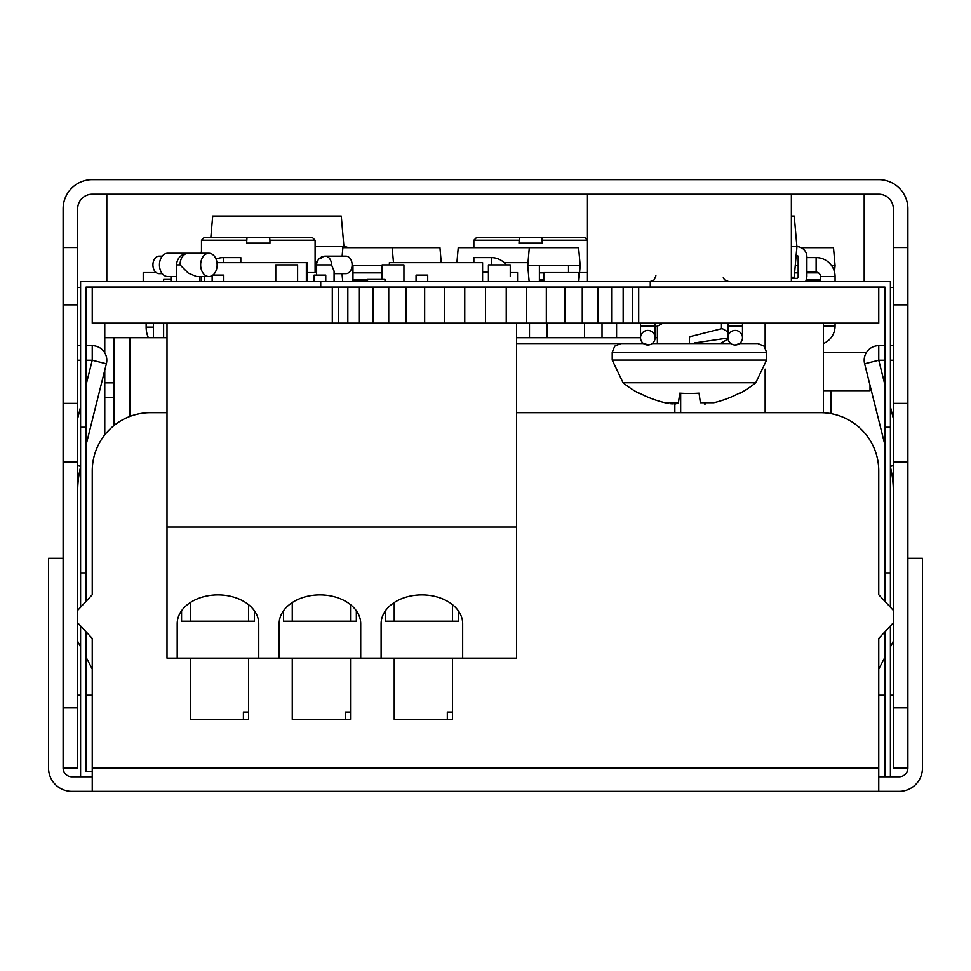 <?xml version="1.0" encoding="UTF-8"?>
<svg xmlns="http://www.w3.org/2000/svg" width="971" height="971" viewBox="0 0 971 971"><rect width="100%" height="100%" fill="white"/><g stroke="black" fill="none" stroke-linecap="round" stroke-linejoin="round"><path stroke-width="1.46" d="M884.933 572.89L890.407 572.89L890.407 281.59L650.279 281.59L650.279 287.064L884.933 287.064L884.933 601.352M884.933 631.818L884.933 776.8M890.407 572.89L890.407 607.227M890.407 625.943L890.407 776.8M890.407 427.24L884.933 427.24M320.721 287.064L320.721 281.59L80.593 281.59L80.593 427.24L86.067 427.24L86.067 287.064L650.279 287.064M650.279 281.59L320.721 281.59M80.593 427.24L80.593 572.89L86.067 572.89L86.067 427.24M86.067 572.89L86.067 601.352M86.067 631.818L86.067 771.326L92.245 771.326M80.593 572.89L80.593 607.227M80.593 625.943L80.593 776.8M77.68 610.346L92.245 594.738L92.245 470.935A58.26 58.26 0 0 1 150.505 412.675L167 412.675M878.755 594.738L878.755 470.935L878.755 594.738L893.32 610.346M77.68 622.824L92.245 638.433L92.245 791.365L899.146 791.365A23.304 23.304 0 0 0 922.45 768.061L922.45 558.325L907.885 558.325M92.245 791.365L71.854 791.365A23.304 23.304 0 0 1 48.55 768.061L48.55 558.325L63.115 558.325M878.755 776.8L899.146 776.8A8.739 8.739 0 0 0 907.885 768.061L907.885 304.858L893.32 304.858M878.755 791.365L878.755 638.433L893.32 622.824M516.56 412.675L820.495 412.675A58.26 58.26 0 0 1 878.755 470.935M92.245 594.738L92.245 470.935M907.885 462.123L893.32 462.123L893.32 208.765A14.565 14.565 0 0 0 878.755 194.2L92.245 194.2A14.565 14.565 0 0 0 77.68 208.765L77.68 247.532L63.115 247.532L63.115 208.765L63.115 768.061A8.739 8.739 0 0 0 71.854 776.8L92.245 776.8M77.68 641.346L80.593 646.88M86.067 657.282L92.245 669.019M92.245 695.236L86.067 695.236M80.593 695.236L77.68 695.236M878.755 669.019L884.933 657.282M890.407 646.88L893.32 641.346M878.755 695.236L884.933 695.236M890.407 695.236L893.32 695.236M63.115 208.765A29.13 29.13 0 0 1 92.245 179.635L878.755 179.635A29.13 29.13 0 0 1 907.885 208.765L907.885 304.906M638.615 287.416L86.067 287.416M80.593 287.416L77.68 287.416M106.81 281.59L106.81 194.2M63.115 768.061L77.68 768.061L77.68 247.532M893.32 462.123L893.32 768.061L907.885 768.061M864.19 281.59L864.19 194.2M878.755 287.416L878.755 323.149L638.7 323.149L638.7 287.416L884.933 287.416M890.407 287.416L893.32 287.416M893.32 491.108A101.955 101.955 0 0 0 890.407 466.905A101.955 101.955 0 0 1 893.32 491.108M884.933 444.997L864.627 363.773A14.565 14.565 0 0 1 878.755 345.676L884.933 345.676M890.407 345.676L893.32 345.676M86.067 345.676L92.245 345.676A14.565 14.565 0 0 1 106.373 363.773L86.067 444.997M80.593 466.905A101.955 101.955 0 0 0 77.68 491.108A101.955 101.955 0 0 1 80.593 466.905M77.68 345.676L80.593 345.676M587.455 194.2L587.455 281.59M791.365 281.59L791.365 194.2M342.132 256.15L342.872 247.654L392.175 247.654L393.486 262.656M382.089 279.345L382.089 265.569L352.109 265.569M342.01 273.628L342.714 281.59M352.959 278.823L352.959 281.59M352.959 279.332L352.959 265.569L382.089 265.569M92.245 287.416L92.245 323.149L332.3 323.149L332.3 287.416M632.364 287.416L632.364 323.149L638.615 323.149M623.164 287.416L623.164 323.149L632.364 323.149M611.609 287.416L611.609 323.149L623.164 323.149M597.905 287.416L597.905 323.149L611.609 323.149M582.272 287.416L582.272 323.149L597.905 323.149M564.976 287.416L564.976 323.149L582.272 323.149M546.333 287.416L546.333 323.149L564.976 323.149M526.646 287.416L526.646 323.149L546.333 323.149M506.243 287.416L506.243 323.149L526.646 323.149M485.5 287.416L485.5 323.149L506.243 323.149M464.757 287.416L464.757 323.149L485.5 323.149M444.354 287.416L444.354 323.149L464.757 323.149M424.667 287.416L424.667 323.149L444.354 323.149M406.024 287.416L406.024 323.149L424.667 323.149M388.728 287.416L388.728 323.149L406.024 323.149M373.095 287.416L373.095 323.149L388.728 323.149M359.391 287.416L359.391 323.149L373.095 323.149M347.836 287.416L347.836 323.149L359.391 323.149M338.636 287.416L338.636 323.149L347.836 323.149M332.3 323.149L338.636 323.149M153.418 337.714L153.418 323.149M765.148 412.675L765.148 369.162M765.148 347.448L765.148 323.149M823.408 412.748L823.408 323.149M181.565 621.209L181.565 610.747L181.565 621.209L254.39 621.209L254.39 610.747L254.39 621.209M314.106 281.59L314.106 275.084L325.758 275.084L325.758 281.59M416.061 281.59L416.061 275.084L427.713 275.084L427.713 281.59M447.315 719.317L452.474 719.317L452.474 712.034L447.315 712.034L447.315 719.317L394.214 719.317L394.214 658.144M394.214 621.209L394.214 602.554M458.3 621.209L458.3 610.747L458.3 621.209L385.475 621.209L385.475 610.747L385.475 621.209M516.56 323.149L516.56 658.144L462.669 658.144L462.669 623.734A40.782 28.839 0 0 0 421.887 594.895A40.782 28.839 0 0 0 381.105 623.734L381.105 658.144L360.714 658.144L360.714 623.734A40.782 28.839 0 0 0 319.932 594.895A40.782 28.839 0 0 0 279.15 623.734L279.15 658.144L258.759 658.144L258.759 623.734A40.782 28.839 0 0 0 217.977 594.895A40.782 28.839 0 0 0 177.195 623.734L177.195 658.144L167 658.144L167 323.149M447.315 712.034L452.474 712.034L452.474 658.144M452.474 621.209L452.474 604.666M148.369 337.714A26.217 26.217 0 0 1 146.136 327.13L153.418 327.13M146.136 323.149L146.136 327.13M584.542 337.714L584.542 323.149M602.02 323.149L602.02 337.714M516.56 337.714L640.532 337.714A7.283 7.283 0 0 1 647.815 330.431A7.283 7.283 0 0 1 655.097 337.714L657.367 337.714M680.671 393.219L680.671 412.675M167 337.714L130.029 337.714L130.029 416.389M735.205 344.996A7.283 7.283 0 0 1 727.922 337.714A7.283 7.283 0 0 1 735.205 330.431A7.283 7.283 0 0 1 742.487 337.714A7.283 7.283 0 0 1 735.205 344.996L739.574 343.54L735.205 344.996A7.283 7.283 0 0 0 742.487 337.714A7.283 7.283 0 0 1 735.205 344.996L734.185 344.923M739.574 343.54L757.865 343.54L739.574 343.54M735.205 330.431A7.283 7.283 0 0 0 731.903 344.207L730.835 343.54L731.903 344.207M648.652 344.948L647.815 344.996A7.283 7.283 0 0 0 655.097 337.714A7.283 7.283 0 0 1 647.815 344.996A7.283 7.283 0 0 1 640.532 337.714A7.283 7.283 0 0 0 644.526 344.207M652.184 343.54L651.104 344.207L652.184 343.54L730.835 343.54L721.453 343.54L721.453 342.921M640.532 323.149L640.532 326.062L655.097 326.062L655.097 337.714A7.283 7.283 0 0 1 647.815 344.996L643.445 343.54L620.955 343.54L643.445 343.54L648.786 344.923M647.815 330.431A7.283 7.283 0 0 0 640.532 337.714L640.532 326.062M163.614 323.149L163.614 337.714M114.093 425.456L114.093 337.714L130.029 337.714M240.808 262.656L240.808 257.606L223.33 257.606L223.33 262.656M167 527.059L516.56 527.059M381.105 658.144L462.669 658.144L462.669 623.734M279.15 623.734L279.15 658.144L360.714 658.144L360.714 623.734M177.195 623.734L177.195 658.144L258.759 658.144L258.759 623.734M616.585 337.714L616.585 323.149M104.771 434.838L104.771 370.182M104.771 352.813L104.771 323.149M114.093 397.43L104.771 397.43M114.093 382.865L104.771 382.865M114.093 337.714L104.771 337.714M823.408 326.062L835.06 326.062L835.06 323.149M835.06 326.062A18.934 18.934 0 0 1 823.408 343.54M823.408 390.67L870.016 390.67L870.016 385.341M866.557 352.279L823.408 352.279M831.018 390.67L831.018 413.634M307.552 272.584L316.607 272.584M578.692 281.59L578.692 272.584L543.796 272.584L543.796 281.59M482.587 272.584L488.413 272.584M510.261 272.584L517.543 272.584L517.543 281.59M143.223 272.584L143.223 281.59L143.223 272.584L156.185 272.584M201.483 276.541L201.483 281.59M579.566 272.584L587.455 272.584M801.136 247.654L833.494 247.654L835.06 265.569L834.502 271.965M835.06 265.569L831.564 265.569M794.278 278.325L794.278 276.601M820.495 281.153L805.954 281.153M806.452 279.854L820.495 279.854M795.249 265.569L798.15 265.569M456.916 262.656L458.227 247.654L529.304 247.654L527.739 265.569L529.146 281.59M343.928 246.683L343.928 246.634A10.196 10.196 0 0 1 348.176 247.654M315.09 246.634L343.928 246.634L341.258 216.048L212.698 216.048L210.841 237.312M200.681 253.237L201.483 251.586M541.939 237.312L542.304 243.138L519 243.138L519.376 237.312L476.761 237.312L473.848 240.225L476.761 237.312L584.542 237.312L587.455 240.225L584.542 237.312L519.376 237.312M473.848 247.654L473.848 240.225L519 240.225M315.09 272.584L315.09 240.225L312.177 237.312L204.396 237.312L312.177 237.312L315.09 240.225L269.938 240.225L269.938 243.138L246.634 243.138L247.01 237.312M201.483 253.237L201.483 240.225L204.396 237.312L201.483 240.225L246.634 240.225M269.574 237.312L269.938 240.225M317.068 262.073L315.09 262.073M316.607 264.695L315.09 264.695M392.175 247.654L439.948 247.654L441.259 262.656M529.304 247.654L578.607 247.654L580.173 265.569L578.777 281.59M580.173 265.569L527.739 265.569M539.39 278.823L539.39 281.59M539.39 279.332L539.39 265.569L568.52 265.569L568.52 272.584M543.796 281.153L539.39 281.153M539.39 279.854L543.796 279.854M791.365 277.221L794.229 277.221L796.9 246.634A10.196 10.196 0 0 1 806.889 256.829L806.889 276.869L805.736 281.59M798.113 287.064L796.706 287.222M791.365 278.325L796.693 278.325A1.457 1.457 0 0 0 798.15 276.869L798.15 256.829A1.457 1.457 0 0 0 797.786 255.859L796.329 255.324L796.9 246.683M791.365 246.634L796.9 246.634L794.229 216.048L791.365 216.048M806.889 276.869L806.889 256.829M798.15 256.829A1.457 1.457 0 0 0 797.786 255.859M796.693 278.325A1.457 1.457 0 0 0 798.15 276.869M504.204 262.656L527.993 262.656M367.524 281.153L352.959 281.153M352.959 279.854L367.524 279.854M212.151 275.582A11.652 8.241 -90 0 1 208.886 276.541L196.53 276.541L188.289 273.118L180.048 264.889L176.637 264.889L176.637 281.59M212.151 276.541L208.886 276.541A11.652 8.241 -90 0 1 200.645 264.889A11.652 8.241 -90 0 1 208.886 253.237A11.652 8.241 -90 0 1 217.128 264.889A11.652 8.241 -90 0 1 212.88 275.084M208.886 253.237L167.692 253.237A11.652 8.241 90 0 0 159.45 264.889A11.652 8.241 90 0 0 167.692 276.541L176.637 276.541M170.957 279.454L163.614 279.454L163.614 281.59M385.002 281.59L385.002 279.454L367.524 279.454L367.524 281.59M307.552 281.59L307.552 262.656L306.351 262.656L306.351 281.59M320.976 258.711A8.739 6.178 90 0 1 325.346 256.15A8.739 6.178 90 0 1 331.524 264.889L334.085 271.067L334.085 281.59M316.607 275.084L316.607 264.889L331.524 264.889M334.085 273.628L345.943 273.628A8.739 6.178 -90 0 0 352.121 264.889A8.739 6.178 -90 0 0 345.943 256.15L325.346 256.15A8.739 8.739 0 0 0 316.607 264.889M170.957 281.59L170.957 276.541M161.672 272.839A8.739 6.178 90 0 1 159.098 273.628A8.739 6.178 90 0 1 152.92 264.889A8.739 6.178 90 0 1 159.098 256.15A8.739 6.178 90 0 1 161.672 256.939M510.261 276.298A18.934 18.934 0 0 1 510.261 276.541L510.261 264.889L488.413 264.889L488.413 281.59M403.936 281.59L403.936 264.889L382.089 264.889L382.089 279.454M297.612 281.59L297.612 264.889L275.764 264.889L275.764 281.59M835.06 281.59L835.06 276.541L820.495 276.541L820.495 281.59M820.495 276.541A4.37 4.37 0 0 0 816.125 272.171L816.125 257.606A18.934 18.934 0 0 1 835.06 276.541M816.125 257.606L806.889 257.606M806.889 272.171L816.125 272.171M216.97 262.656L306.351 262.656M482.587 262.656L482.587 281.59L482.587 262.656L389.371 262.656L389.371 264.889M491.326 264.889L491.326 257.606A18.934 18.934 0 0 1 506.255 264.889M491.326 257.606L473.848 257.606L473.848 262.656M482.587 272.171L488.413 272.171M204.396 276.541L204.396 281.59M216.023 259.075A18.934 18.934 0 0 1 223.33 257.606M212.151 281.59L212.151 275.084L223.803 275.084L223.803 281.59M190.304 658.144L190.304 719.317L248.564 719.317L248.564 712.034L243.405 712.034L243.405 719.317M190.304 621.209L190.304 602.554M243.405 712.034L248.564 712.034L248.564 658.144M248.564 621.209L248.564 604.666M283.52 621.209L283.52 610.747L283.52 621.209L356.345 621.209L356.345 610.747L356.345 621.209M292.259 658.144L292.259 719.317L350.519 719.317L350.519 712.034L345.36 712.034L345.36 719.317M292.259 621.209L292.259 602.554M350.519 658.144L350.519 712.034L345.36 712.034M350.519 621.209L350.519 604.666M766.605 360.071L612.216 360.071L623.054 382.744L755.766 382.744L766.605 360.071L766.605 352.279L612.216 352.279L614.728 346.149L620.955 343.54M699.047 393.158A99.977 67.812 180 0 1 689.41 393.473A99.977 67.812 180 0 0 699.047 393.158L700.382 402.71L713.855 402.71A105.645 104.637 180 0 0 739.283 393.158M705.601 403.936L704.327 403.96M689.41 393.473A99.977 67.812 180 0 1 679.773 393.158L678.438 402.71L679.773 393.158M678.438 402.71L664.965 402.71L668.133 403.366M670.366 403.693L672.32 403.887M674.165 403.96L675.828 403.887M677.115 403.681L678.098 403.244M639.537 393.158L639.537 393.158A105.645 104.637 180 0 0 664.965 402.71M694.471 342.945L727.922 338.029L728.032 339L720.446 343.528L689.41 343.54L689.41 336.803L689.41 343.37M657.367 326.232L657.367 343.54L689.41 343.54M689.41 336.803L721.453 328.756M662.999 323.149L657.367 326.195M728.032 339L727.947 338.381M727.934 337.228L728.007 336.561M92.245 768.061L878.755 768.061M63.115 707.895L77.68 707.895M77.68 462.123L63.115 462.123M63.115 403.366L77.68 403.366M77.68 304.858L63.115 304.858M893.32 247.532L907.885 247.532M893.32 707.895L907.885 707.895M893.32 403.366L907.885 403.366M890.407 466.347L893.32 465.619M893.32 418.501L890.407 406.849M884.933 384.941L878.755 360.241L864.627 363.773A14.565 14.565 0 0 1 867.273 351.284M893.32 360.241L890.407 360.241M884.933 360.241L878.755 360.241L878.755 345.676M77.68 465.619L80.593 466.347M86.067 360.241L92.245 360.241L92.245 345.676A14.565 14.565 0 0 1 106.373 363.773L92.245 360.241L86.067 384.941M80.593 406.849L77.68 418.501M80.593 360.241L77.68 360.241M643.445 343.54L516.56 343.54M674.845 412.675L674.845 403.96M727.922 323.149L727.922 326.062L742.487 326.062L742.487 337.714M818.48 272.851L806.889 272.851M798.15 272.851L794.606 272.851M587.455 240.225L542.304 240.225M543.796 272.851L539.39 272.851M382.089 272.851L352.959 272.851M176.637 264.889A11.652 11.652 0 0 1 188.289 253.237A11.652 8.241 90 0 0 180.048 264.889M723.261 277.755L724.584 279.854L728.736 281.59M655.911 275.764L654.236 279.854L650.085 281.59M742.487 323.149L742.487 326.062M727.922 326.062L727.922 337.714M655.097 323.149L655.097 326.062M546.964 337.714L546.964 323.149M529.486 337.714L529.486 323.149M199.941 281.59L199.941 276.541M162.242 256.15L159.098 256.15M162.242 273.628L159.098 273.628M766.605 352.279L764.092 346.149L757.865 343.54M739.987 393.279A105.693 105.693 0 0 0 755.766 382.744M727.922 331.961L721.453 328.113M657.367 326.899L655.097 325.54M721.453 328.793L721.453 323.149M612.216 360.071L612.216 352.279M623.054 382.744A105.693 105.693 0 0 0 638.833 393.279"/></g></svg>
